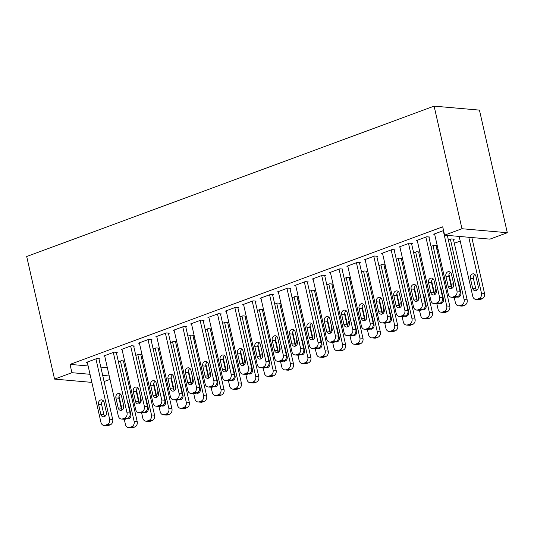 <?xml version="1.0" encoding="UTF-8"?>
<svg xmlns="http://www.w3.org/2000/svg" width="534" height="534" viewBox="0 0 534 534"><rect width="100%" height="100%" fill="white"/><g stroke="black" fill="none" stroke-linecap="round" stroke-linejoin="round"><path stroke-width="0.8" d="M124.355 365.056L125.477 364.642M141.717 358.648L142.838 358.227M159.085 352.233L160.207 351.819M176.454 345.825L177.575 345.411M193.815 339.417L194.943 339.003M211.184 333.002L212.305 332.589M228.552 326.594L229.673 326.181M245.914 320.186L247.042 319.773M263.282 313.778L264.403 313.365M280.65 307.364L281.772 306.95M298.012 300.956L299.14 300.542M315.38 294.548L316.502 294.134M332.749 288.14L333.87 287.726M350.117 281.725L351.239 281.311M367.479 275.317L368.6 274.903M384.847 268.909L385.969 268.495M402.215 262.501L403.337 262.081M419.577 256.086L420.699 255.673M436.945 249.678L438.067 249.265M454.314 243.27L460.228 241.088M109.997 379.36L104.083 381.543M88.13 365.97L70.027 364.382L442.713 226.823L444.595 235.134L489.932 239.132L507.3 232.717L479.445 110.124L434.109 106.132L26.7 256.507L54.555 379.1L71.916 372.692L90.019 374.287M140.869 354.896L141.737 354.576L138.673 354.309L135.783 355.377M116.365 352.74L117.233 352.42L114.169 352.146L103.75 355.998L104.711 356.078M175.599 342.08L176.467 341.76L173.403 341.486L170.513 342.554M151.095 339.918L151.963 339.597L148.899 339.33L138.48 343.175L139.441 343.262M210.336 329.258L211.204 328.937L208.14 328.67L205.25 329.732M185.825 327.102L186.693 326.781L183.629 326.508L173.21 330.359L174.171 330.439M245.066 316.442L245.934 316.121L242.87 315.848L239.98 316.916M220.562 314.279L221.43 313.959L218.366 313.692L207.946 317.536L208.907 317.623M279.796 303.619L280.664 303.299L277.6 303.032L274.716 304.093M255.292 301.463L256.16 301.143L253.096 300.869L242.676 304.714L243.637 304.801M314.533 290.803L315.4 290.483L312.337 290.209L309.446 291.277M290.022 288.64L290.89 288.32L287.833 288.053L277.413 291.898L278.368 291.985M349.263 277.98L350.13 277.66L347.067 277.393L344.176 278.454M324.759 275.824L325.627 275.504L322.563 275.23L312.143 279.075L313.104 279.162M383.993 265.158L384.86 264.837L381.803 264.57L378.913 265.638M359.489 263.002L360.357 262.681L357.293 262.414L346.873 266.259L347.834 266.346M418.729 252.342L419.597 252.021L416.533 251.748L413.643 252.816M394.219 250.186L395.093 249.865L392.029 249.592L381.61 253.436L382.571 253.523M453.459 239.519L454.327 239.199L451.263 238.932L448.373 240M428.956 237.363L429.823 237.043L426.759 236.776L416.34 240.62L417.301 240.701M100.799 367.092L107.341 367.666M443.56 230.575L433.708 234.212L434.669 234.292M459.173 236.455L458.279 236.342M411.587 243.771L412.455 243.451L409.391 243.184L398.971 247.028L399.933 247.115M436.091 245.934L436.966 245.613L433.902 245.34L431.011 246.408M376.857 256.594L377.725 256.273L374.661 256L364.241 259.851L365.203 259.931M401.361 258.75L402.229 258.429L399.165 258.162L396.275 259.23M342.12 269.41L342.995 269.089L339.931 268.822L329.511 272.667L330.466 272.754M366.631 271.572L367.499 271.252L364.435 270.978L361.545 272.046M307.39 282.232L308.258 281.912L305.194 281.645L294.775 285.49L295.736 285.57M331.894 284.388L332.762 284.068L329.698 283.801L326.815 284.869M272.66 295.048L273.528 294.728L270.464 294.461L260.045 298.306L261.006 298.393M297.164 297.211L298.032 296.891L294.968 296.617L292.078 297.685M237.924 307.871L238.791 307.551L235.734 307.284L225.308 311.128L226.269 311.209M262.434 310.027L263.302 309.707L260.238 309.44L257.348 310.508M203.194 320.694L204.061 320.373L200.998 320.1L190.578 323.944L191.539 324.031M227.698 322.85L228.565 322.529L225.502 322.256L222.611 323.324M168.464 333.51L169.331 333.189L166.268 332.922L155.848 336.767L156.809 336.847M192.968 335.666L193.835 335.345L190.772 335.078L187.881 336.146M133.727 346.332L134.595 346.012L131.531 345.738L121.111 349.583L122.072 349.67M158.231 348.488L159.105 348.168L156.041 347.901L153.151 348.962M98.997 359.148L99.865 358.828L96.801 358.561L86.381 362.406L87.342 362.493M123.501 361.304L124.369 360.984L121.305 360.717L118.415 361.785M102.688 375.402L109.23 375.976M54.555 379.1L91.861 382.384M70.027 364.382L71.916 372.692M444.595 235.134L461.963 228.726L434.109 106.132M507.3 232.717L461.963 228.726M443.26 230.681L456.957 290.983A4.352 3.591 -85 0 1 454.427 296.423L452.692 297.064A4.352 3.591 -85 0 1 451.364 297.244A4.352 3.591 -85 0 1 448.273 294.187L434.576 233.892M451.364 297.244L454.427 297.511A4.352 3.591 95 0 0 455.756 297.331L457.491 296.69A4.352 3.591 95 0 0 460.021 291.25L447.325 235.374M453.693 284.081A3.484 2.877 95 0 1 450.609 288.574A3.484 2.877 95 0 1 448.139 286.131L445.87 276.158A3.484 2.877 95 0 1 448.954 271.659A3.484 2.877 95 0 1 451.43 274.109L453.693 284.081M452.191 288.173A3.484 2.877 95 0 1 451.203 286.404L448.934 276.425A3.484 2.877 95 0 1 450.442 272.333M468.765 237.263L481.461 293.139A4.352 3.591 -85 0 1 478.931 298.579L477.196 299.22A4.352 3.591 -85 0 1 475.874 299.4A4.352 3.591 -85 0 1 472.777 296.35L459.167 236.422M471.829 237.537L484.525 293.413A4.352 3.591 95 0 1 481.995 298.846L480.26 299.487A4.352 3.591 95 0 1 478.931 299.674L475.874 299.4M474.946 274.496A3.484 2.877 -85 0 0 473.438 278.588L475.707 288.56A3.484 2.877 -85 0 0 476.695 290.329M478.204 286.237L475.934 276.265A3.484 2.877 -85 0 0 473.464 273.822A3.484 2.877 -85 0 0 470.381 278.314L472.643 288.287A3.484 2.877 -85 0 0 475.113 290.736A3.484 2.877 -85 0 0 478.204 286.237M425.892 237.096L439.589 297.391A4.352 3.591 -85 0 1 437.059 302.831L435.323 303.472A4.352 3.591 -85 0 1 434.002 303.652A4.352 3.591 -85 0 1 430.905 300.595L417.208 240.3M434.002 303.652L437.066 303.926A4.352 3.591 95 0 0 438.387 303.739L440.123 303.098A4.352 3.591 95 0 0 442.653 297.665L428.862 236.956M436.331 290.489A3.484 2.877 95 0 1 433.248 294.988A3.484 2.877 95 0 1 430.771 292.539L428.508 282.566A3.484 2.877 95 0 1 431.592 278.074A3.484 2.877 95 0 1 434.062 280.517L436.331 290.489M434.823 294.581A3.484 2.877 95 0 1 433.835 292.812L431.565 282.84A3.484 2.877 95 0 1 433.074 278.748M408.523 243.504L422.227 303.806A4.352 3.591 -85 0 1 419.697 309.239L417.962 309.88A4.352 3.591 -85 0 1 416.633 310.06A4.352 3.591 -85 0 1 413.543 307.01L399.839 246.708M416.633 310.06L419.697 310.334A4.352 3.591 95 0 0 421.026 310.154L422.761 309.513A4.352 3.591 95 0 0 425.291 304.073L411.494 243.371M418.963 296.897A3.484 2.877 95 0 1 415.879 301.396A3.484 2.877 95 0 1 413.403 298.953L411.14 288.974A3.484 2.877 95 0 1 414.224 284.482A3.484 2.877 95 0 1 416.694 286.925L418.963 296.897M417.454 300.989A3.484 2.877 95 0 1 416.467 299.22L414.204 289.248A3.484 2.877 95 0 1 415.706 285.156M450.396 239.252L464.099 299.554A4.352 3.591 -85 0 1 461.57 304.987L459.834 305.628A4.352 3.591 -85 0 1 458.506 305.815A4.352 3.591 -85 0 1 455.415 302.758L454.22 297.498M452.078 288.06L448.981 274.429M453.366 239.119L467.163 299.821A4.352 3.591 95 0 1 464.633 305.261L462.891 305.902A4.352 3.591 95 0 1 461.57 306.082L458.506 305.815M458.699 295.929A3.484 2.877 -85 0 0 459.327 296.737M456.904 296.911A3.484 2.877 -85 0 0 457.751 297.144A3.484 2.877 -85 0 0 460.835 292.645L458.566 282.673A3.484 2.877 -85 0 0 457.691 281.017M453.259 282.152A3.484 2.877 -85 0 0 453.012 284.729L453.453 286.658M433.034 245.66L446.731 305.962A4.352 3.591 -85 0 1 444.201 311.402L442.466 312.043A4.352 3.591 -85 0 1 441.137 312.223A4.352 3.591 -85 0 1 438.047 309.166L436.852 303.906M434.709 294.474L431.612 280.837M436.004 245.527L449.795 306.229A4.352 3.591 95 0 1 447.265 311.669L445.53 312.31A4.352 3.591 95 0 1 444.201 312.49L441.137 312.223M441.338 302.337A3.484 2.877 -85 0 0 441.965 303.152M439.535 303.319A3.484 2.877 -85 0 0 440.383 303.552A3.484 2.877 -85 0 0 443.467 299.06L441.204 289.081A3.484 2.877 -85 0 0 440.33 287.425M435.891 288.56A3.484 2.877 -85 0 0 435.644 291.137L436.084 293.066M391.162 249.912L404.859 310.214A4.352 3.591 -85 0 1 402.329 315.647L400.593 316.295A4.352 3.591 -85 0 1 399.265 316.475A4.352 3.591 -85 0 1 396.175 313.418L382.477 253.116M399.265 316.475L402.329 316.742A4.352 3.591 95 0 0 403.657 316.562L405.393 315.921A4.352 3.591 95 0 0 407.923 310.481L394.132 249.778M401.595 303.312A3.484 2.877 95 0 1 398.511 307.804A3.484 2.877 95 0 1 396.041 305.361L393.772 295.389A3.484 2.877 95 0 1 396.855 290.89A3.484 2.877 95 0 1 399.332 293.333L401.595 303.312M400.093 307.404A3.484 2.877 95 0 1 399.105 305.628L396.835 295.656A3.484 2.877 95 0 1 398.344 291.564M373.793 256.32L387.49 316.622A4.352 3.591 -85 0 1 384.961 322.062L383.225 322.703A4.352 3.591 -85 0 1 381.903 322.883A4.352 3.591 -85 0 1 378.806 319.826L365.109 259.531M381.903 322.883L384.961 323.15A4.352 3.591 95 0 0 386.289 322.97L388.024 322.329A4.352 3.591 95 0 0 390.554 316.896L376.764 256.187M384.233 309.72A3.484 2.877 95 0 1 381.142 314.212A3.484 2.877 95 0 1 378.673 311.769L376.41 301.797A3.484 2.877 95 0 1 379.494 297.298A3.484 2.877 95 0 1 381.964 299.748L384.233 309.72M382.724 313.812A3.484 2.877 95 0 1 381.737 312.043L379.467 302.064A3.484 2.877 95 0 1 380.976 297.972M415.666 252.075L429.363 312.37A4.352 3.591 -85 0 1 426.833 317.81L425.097 318.451A4.352 3.591 -85 0 1 423.769 318.631A4.352 3.591 -85 0 1 420.679 315.574L419.484 310.314M417.341 300.882L414.244 287.245M418.636 251.935L432.427 312.644A4.352 3.591 95 0 1 429.897 318.077L428.161 318.718A4.352 3.591 95 0 1 426.833 318.898L423.769 318.631M423.969 308.752A3.484 2.877 -85 0 0 424.597 309.56M422.174 309.727A3.484 2.877 -85 0 0 423.015 309.96A3.484 2.877 -85 0 0 426.099 305.468L423.836 295.496A3.484 2.877 -85 0 0 422.961 293.833M418.522 294.968A3.484 2.877 -85 0 0 418.276 297.545L418.716 299.474M398.297 258.483L412.001 318.778A4.352 3.591 -85 0 1 409.471 324.218L407.729 324.859A4.352 3.591 -85 0 1 406.407 325.039A4.352 3.591 -85 0 1 403.317 321.989L402.122 316.722M399.979 307.29L396.882 293.66M401.268 258.349L415.058 319.052A4.352 3.591 95 0 1 412.535 324.485L410.793 325.133A4.352 3.591 95 0 1 409.471 325.313L406.407 325.039M406.601 315.16A3.484 2.877 -85 0 0 407.228 315.968M404.805 316.135A3.484 2.877 -85 0 0 405.653 316.375A3.484 2.877 -85 0 0 408.737 311.876L406.467 301.904A3.484 2.877 -85 0 0 405.593 300.241M401.161 301.383A3.484 2.877 -85 0 0 400.914 303.953L401.348 305.882M356.425 262.735L370.129 323.03A4.352 3.591 -85 0 1 367.599 328.47L365.863 329.111A4.352 3.591 -85 0 1 364.535 329.291A4.352 3.591 -85 0 1 361.445 326.241L347.741 265.939M364.535 329.291L367.599 329.565A4.352 3.591 95 0 0 368.921 329.378L370.663 328.737A4.352 3.591 95 0 0 373.193 323.304L359.395 262.594M366.865 316.128A3.484 2.877 95 0 1 363.781 320.627A3.484 2.877 95 0 1 361.304 318.177L359.042 308.205A3.484 2.877 95 0 1 362.125 303.712A3.484 2.877 95 0 1 364.595 306.156L366.865 316.128M365.356 320.22A3.484 2.877 95 0 1 364.368 318.451L362.105 308.478A3.484 2.877 95 0 1 363.607 304.387M380.929 264.891L394.633 325.193A4.352 3.591 -85 0 1 392.103 330.626L390.367 331.267A4.352 3.591 -85 0 1 389.039 331.454A4.352 3.591 -85 0 1 385.949 328.397L384.754 323.137M382.611 313.698L379.514 300.068M383.906 264.757L397.696 325.46A4.352 3.591 95 0 1 395.167 330.9L393.431 331.541A4.352 3.591 95 0 1 392.103 331.721L389.039 331.454M389.233 321.568A3.484 2.877 -85 0 0 389.867 322.382M387.437 322.549A3.484 2.877 -85 0 0 388.285 322.783A3.484 2.877 -85 0 0 391.369 318.284L389.106 308.312A3.484 2.877 -85 0 0 388.231 306.656M383.792 307.791A3.484 2.877 -85 0 0 383.546 310.367L383.986 312.297M339.063 269.143L352.76 329.445A4.352 3.591 -85 0 1 350.231 334.878L348.495 335.519A4.352 3.591 -85 0 1 347.167 335.706A4.352 3.591 -85 0 1 344.076 332.649L330.379 272.347M347.167 335.706L350.231 335.973A4.352 3.591 95 0 0 351.559 335.793L353.294 335.152A4.352 3.591 95 0 0 355.824 329.712L342.034 269.009M349.496 322.536A3.484 2.877 95 0 1 346.412 327.035A3.484 2.877 95 0 1 343.943 324.592L341.673 314.619A3.484 2.877 95 0 1 344.757 310.12A3.484 2.877 95 0 1 347.234 312.564L349.496 322.536M347.994 326.634A3.484 2.877 95 0 1 347.007 324.859L344.737 314.886A3.484 2.877 95 0 1 346.246 310.795M363.567 271.299L377.264 331.601A4.352 3.591 -85 0 1 374.734 337.041L372.999 337.682A4.352 3.591 -85 0 1 371.671 337.862A4.352 3.591 -85 0 1 368.58 334.805L367.385 329.545M365.243 320.113L362.145 306.476M366.538 271.165L380.328 331.868A4.352 3.591 95 0 1 377.798 337.308L376.063 337.949A4.352 3.591 95 0 1 374.734 338.129L371.671 337.862M371.871 327.976A3.484 2.877 -85 0 0 372.498 328.79M370.075 328.957A3.484 2.877 -85 0 0 370.916 329.191A3.484 2.877 -85 0 0 374 324.699L371.737 314.726A3.484 2.877 -85 0 0 370.863 313.064M366.424 314.199A3.484 2.877 -85 0 0 366.177 316.775L366.618 318.705M321.695 275.551L335.392 335.853A4.352 3.591 -85 0 1 332.862 341.293L331.127 341.934A4.352 3.591 -85 0 1 329.805 342.114A4.352 3.591 -85 0 1 326.708 339.057L313.011 278.755M329.805 342.114L332.862 342.381A4.352 3.591 95 0 0 334.191 342.201L335.926 341.56A4.352 3.591 95 0 0 338.456 336.12L324.665 275.417M332.128 328.951A3.484 2.877 95 0 1 329.044 333.443A3.484 2.877 95 0 1 326.574 331L324.305 321.027A3.484 2.877 95 0 1 327.395 316.529A3.484 2.877 95 0 1 329.865 318.978L332.128 328.951M330.626 333.042A3.484 2.877 95 0 1 329.638 331.267L327.369 321.294A3.484 2.877 95 0 1 328.877 317.203M304.327 281.965L318.03 342.261A4.352 3.591 -85 0 1 315.501 347.701L313.758 348.342A4.352 3.591 -85 0 1 312.437 348.522A4.352 3.591 -85 0 1 309.346 345.465L295.642 285.169M312.437 348.522L315.501 348.795A4.352 3.591 95 0 0 316.822 348.609L318.564 347.968A4.352 3.591 95 0 0 321.088 342.534L307.297 281.825M314.766 335.359A3.484 2.877 95 0 1 311.682 339.851A3.484 2.877 95 0 1 309.206 337.408L306.943 327.435A3.484 2.877 95 0 1 310.027 322.943A3.484 2.877 95 0 1 312.497 325.386L314.766 335.359M313.258 339.45A3.484 2.877 95 0 1 312.27 337.682L310.007 327.702A3.484 2.877 95 0 1 311.509 323.611M286.958 288.373L300.662 348.669A4.352 3.591 -85 0 1 298.132 354.109L296.397 354.75A4.352 3.591 -85 0 1 295.068 354.93A4.352 3.591 -85 0 1 291.978 351.879L278.281 291.577M295.068 354.93L298.132 355.203A4.352 3.591 95 0 0 299.461 355.023L301.196 354.382A4.352 3.591 95 0 0 303.726 348.942L289.935 288.24M297.398 341.767A3.484 2.877 95 0 1 294.314 346.266A3.484 2.877 95 0 1 291.844 343.823L289.575 333.843A3.484 2.877 95 0 1 292.659 329.351A3.484 2.877 95 0 1 295.135 331.794L297.398 341.767M295.896 345.858A3.484 2.877 95 0 1 294.901 344.09L292.639 334.117A3.484 2.877 95 0 1 294.147 330.025M269.597 294.781L283.294 355.083A4.352 3.591 -85 0 1 280.764 360.517L279.028 361.158A4.352 3.591 -85 0 1 277.7 361.344A4.352 3.591 -85 0 1 274.609 358.287L260.912 297.985M277.7 361.344L280.764 361.611A4.352 3.591 95 0 0 282.092 361.431L283.828 360.79A4.352 3.591 95 0 0 286.358 355.35L272.567 294.648M280.03 348.181A3.484 2.877 95 0 1 276.946 352.674A3.484 2.877 95 0 1 274.476 350.231L272.207 340.258A3.484 2.877 95 0 1 275.29 335.759A3.484 2.877 95 0 1 277.767 338.202L280.03 348.181M278.528 352.273A3.484 2.877 95 0 1 277.54 350.498L275.27 340.525A3.484 2.877 95 0 1 276.779 336.433M252.228 301.189L265.932 361.491A4.352 3.591 -85 0 1 263.402 366.931L261.66 367.572A4.352 3.591 -85 0 1 260.338 367.752A4.352 3.591 -85 0 1 257.248 364.695L243.544 304.393M260.338 367.752L263.402 368.019A4.352 3.591 95 0 0 264.724 367.839L266.466 367.198A4.352 3.591 95 0 0 268.989 361.758L255.199 301.056M262.668 354.589A3.484 2.877 95 0 1 259.584 359.082A3.484 2.877 95 0 1 257.108 356.639L254.845 346.666A3.484 2.877 95 0 1 257.929 342.167A3.484 2.877 95 0 1 260.398 344.617L262.668 354.589M261.159 358.681A3.484 2.877 95 0 1 260.171 356.906L257.909 346.933A3.484 2.877 95 0 1 259.411 342.841M234.86 307.604L248.564 367.899A4.352 3.591 -85 0 1 246.034 373.339L244.298 373.98A4.352 3.591 -85 0 1 242.97 374.16A4.352 3.591 -85 0 1 239.879 371.103L226.182 310.808M242.97 374.16L246.034 374.434A4.352 3.591 95 0 0 247.362 374.247L249.098 373.606A4.352 3.591 95 0 0 251.627 368.173L237.837 307.464M245.3 360.997A3.484 2.877 95 0 1 242.216 365.496A3.484 2.877 95 0 1 239.746 363.047L237.476 353.074A3.484 2.877 95 0 1 240.56 348.582A3.484 2.877 95 0 1 243.037 351.025L245.3 360.997M243.798 365.089A3.484 2.877 95 0 1 242.803 363.32L240.54 353.348A3.484 2.877 95 0 1 242.042 349.249M217.498 314.012L231.195 374.314A4.352 3.591 -85 0 1 228.665 379.747L226.93 380.388A4.352 3.591 -85 0 1 225.602 380.568A4.352 3.591 -85 0 1 222.511 377.518L208.814 317.216M225.602 380.568L228.665 380.842A4.352 3.591 95 0 0 229.994 380.662L231.729 380.021A4.352 3.591 95 0 0 234.259 374.581L220.469 313.879M227.931 367.405A3.484 2.877 95 0 1 224.847 371.904A3.484 2.877 95 0 1 222.378 369.461L220.108 359.482A3.484 2.877 95 0 1 223.192 354.99A3.484 2.877 95 0 1 225.668 357.433L227.931 367.405M226.429 371.497A3.484 2.877 95 0 1 225.441 369.728L223.172 359.756A3.484 2.877 95 0 1 224.68 355.664M346.199 277.713L359.896 338.009A4.352 3.591 -85 0 1 357.373 343.449L355.631 344.09A4.352 3.591 -85 0 1 354.309 344.27A4.352 3.591 -85 0 1 351.218 341.213L350.024 335.953M347.874 326.521L344.777 312.891M349.169 277.573L362.96 338.282A4.352 3.591 95 0 1 360.437 343.716L358.694 344.357A4.352 3.591 95 0 1 357.373 344.543L354.309 344.27M354.503 334.391A3.484 2.877 -85 0 0 355.13 335.198M352.707 335.365A3.484 2.877 -85 0 0 353.555 335.606A3.484 2.877 -85 0 0 356.639 331.107L354.369 321.134A3.484 2.877 -85 0 0 353.495 319.472M349.056 320.607A3.484 2.877 -85 0 0 348.815 323.183L349.249 325.113M328.831 284.121L342.534 344.423A4.352 3.591 -85 0 1 340.004 349.857L338.269 350.498A4.352 3.591 -85 0 1 336.941 350.678A4.352 3.591 -85 0 1 333.85 347.627L332.655 342.361M330.513 332.929L327.415 319.299M331.808 283.988L345.598 344.69A4.352 3.591 95 0 1 343.068 350.13L341.333 350.771A4.352 3.591 95 0 1 340.004 350.951L336.941 350.678M337.134 340.799A3.484 2.877 -85 0 0 337.768 341.606M335.339 341.773A3.484 2.877 -85 0 0 336.186 342.014A3.484 2.877 -85 0 0 339.27 337.515L337.007 327.542A3.484 2.877 -85 0 0 336.133 325.88M331.694 327.022A3.484 2.877 -85 0 0 331.447 329.591L331.888 331.521M311.469 290.529L325.166 350.831A4.352 3.591 -85 0 1 322.636 356.265L320.901 356.906A4.352 3.591 -85 0 1 319.572 357.092A4.352 3.591 -85 0 1 316.482 354.035L315.287 348.775M313.144 339.337L310.047 325.707M314.439 290.396L328.23 351.098A4.352 3.591 95 0 1 325.7 356.538L323.964 357.179A4.352 3.591 95 0 1 322.636 357.359L319.572 357.092M319.773 347.207A3.484 2.877 -85 0 0 320.4 348.021M317.977 348.188A3.484 2.877 -85 0 0 318.818 348.422A3.484 2.877 -85 0 0 321.902 343.929L319.639 333.95A3.484 2.877 -85 0 0 318.765 332.295M314.326 333.43A3.484 2.877 -85 0 0 314.079 336.006L314.519 337.935M294.101 296.937L307.798 357.239A4.352 3.591 -85 0 1 305.274 362.679L303.532 363.32A4.352 3.591 -85 0 1 302.211 363.5A4.352 3.591 -85 0 1 299.12 360.443L297.925 355.183M295.776 345.752L292.679 332.115M297.071 296.804L310.861 357.506A4.352 3.591 95 0 1 308.332 362.946L306.596 363.587A4.352 3.591 95 0 1 305.274 363.767L302.211 363.5M302.404 353.621A3.484 2.877 -85 0 0 303.032 354.429M300.609 354.596A3.484 2.877 -85 0 0 301.456 354.83A3.484 2.877 -85 0 0 304.54 350.337L302.271 340.365A3.484 2.877 -85 0 0 301.396 338.703M296.957 339.838A3.484 2.877 -85 0 0 296.717 342.414L297.151 344.343M276.732 303.352L290.436 363.647A4.352 3.591 -85 0 1 287.906 369.087L286.171 369.728A4.352 3.591 -85 0 1 284.842 369.908A4.352 3.591 -85 0 1 281.752 366.851L280.557 361.591M278.414 352.16L275.317 338.529M279.703 303.212L293.5 363.921A4.352 3.591 95 0 1 290.97 369.354L289.234 369.995A4.352 3.591 95 0 1 287.906 370.182L284.842 369.908M285.036 360.029A3.484 2.877 -85 0 0 285.67 360.837M283.24 361.004A3.484 2.877 -85 0 0 284.088 361.244A3.484 2.877 -85 0 0 287.172 356.745L284.909 346.773A3.484 2.877 -85 0 0 284.035 345.111M279.596 346.246A3.484 2.877 -85 0 0 279.349 348.822L279.789 350.751M259.37 309.76L273.068 370.062A4.352 3.591 -85 0 1 270.538 375.495L268.802 376.136A4.352 3.591 -85 0 1 267.474 376.316A4.352 3.591 -85 0 1 264.383 373.266L263.189 368.006M261.046 358.568L257.949 344.937M262.341 309.627L276.131 370.329A4.352 3.591 95 0 1 273.602 375.769L271.866 376.41A4.352 3.591 95 0 1 270.538 376.59L267.474 376.316M267.674 366.437A3.484 2.877 -85 0 0 268.302 367.245M265.879 367.419A3.484 2.877 -85 0 0 266.72 367.652A3.484 2.877 -85 0 0 269.803 363.153L267.541 353.181A3.484 2.877 -85 0 0 266.666 351.519M262.227 352.66A3.484 2.877 -85 0 0 261.98 355.23L262.421 357.166M242.002 316.168L255.699 376.47A4.352 3.591 -85 0 1 253.176 381.903L251.434 382.551A4.352 3.591 -85 0 1 250.112 382.731A4.352 3.591 -85 0 1 247.022 379.674L245.82 374.414M243.678 364.976L240.58 351.345M244.972 316.035L258.763 376.737A4.352 3.591 95 0 1 256.233 382.177L254.498 382.818A4.352 3.591 95 0 1 253.176 382.998L250.112 382.731M250.306 372.845A3.484 2.877 -85 0 0 250.933 373.66M248.51 373.827A3.484 2.877 -85 0 0 249.358 374.06A3.484 2.877 -85 0 0 252.442 369.568L250.172 359.589A3.484 2.877 -85 0 0 249.298 357.934M244.859 359.068A3.484 2.877 -85 0 0 244.619 361.645L245.053 363.574M200.13 320.42L213.827 380.722A4.352 3.591 -85 0 1 211.304 386.155L209.562 386.796A4.352 3.591 -85 0 1 208.24 386.983A4.352 3.591 -85 0 1 205.149 383.926L191.446 323.624M208.24 386.983L211.304 387.25A4.352 3.591 95 0 0 212.625 387.07L214.361 386.429A4.352 3.591 95 0 0 216.891 380.989L203.1 320.287M210.57 373.82A3.484 2.877 95 0 1 207.486 378.312A3.484 2.877 95 0 1 205.009 375.869L202.746 365.897A3.484 2.877 95 0 1 205.83 361.398A3.484 2.877 95 0 1 208.3 363.841L210.57 373.82M209.061 377.912A3.484 2.877 95 0 1 208.073 376.136L205.81 366.164A3.484 2.877 95 0 1 207.312 362.072M224.634 322.576L238.338 382.878A4.352 3.591 -85 0 1 235.808 388.318L234.072 388.959A4.352 3.591 -85 0 1 232.744 389.139A4.352 3.591 -85 0 1 229.653 386.082L228.459 380.822M226.316 371.39L223.219 357.753M227.604 322.443L241.401 383.152A4.352 3.591 95 0 1 238.872 388.585L237.136 389.226A4.352 3.591 95 0 1 235.808 389.406L232.744 389.139M232.937 379.26A3.484 2.877 -85 0 0 233.565 380.068M231.142 380.235A3.484 2.877 -85 0 0 231.99 380.468A3.484 2.877 -85 0 0 235.073 375.976L232.804 366.004A3.484 2.877 -85 0 0 231.936 364.342M227.497 365.476A3.484 2.877 -85 0 0 227.25 368.053L227.691 369.982M182.762 326.828L196.465 387.13A4.352 3.591 -85 0 1 193.935 392.57L192.2 393.211A4.352 3.591 -85 0 1 190.872 393.391A4.352 3.591 -85 0 1 187.781 390.334L174.084 330.039M190.872 393.391L193.935 393.658A4.352 3.591 95 0 0 195.264 393.478L196.999 392.837A4.352 3.591 95 0 0 199.529 387.397L185.732 326.695M193.201 380.228A3.484 2.877 95 0 1 190.117 384.72A3.484 2.877 95 0 1 187.641 382.277L185.378 372.305A3.484 2.877 95 0 1 188.462 367.806A3.484 2.877 95 0 1 190.938 370.256L193.201 380.228M191.699 384.32A3.484 2.877 95 0 1 190.705 382.551L188.442 372.572A3.484 2.877 95 0 1 189.944 368.48M207.272 328.991L220.969 389.286A4.352 3.591 -85 0 1 218.439 394.726L216.704 395.367A4.352 3.591 -85 0 1 215.376 395.547A4.352 3.591 -85 0 1 212.285 392.497L211.09 387.23M208.948 377.798L205.85 364.168M210.242 328.851L224.033 389.56A4.352 3.591 95 0 1 221.503 394.993L219.768 395.634A4.352 3.591 95 0 1 218.439 395.821L215.376 395.547M215.576 385.668A3.484 2.877 -85 0 0 216.203 386.476M213.78 386.643A3.484 2.877 -85 0 0 214.621 386.883A3.484 2.877 -85 0 0 217.705 382.384L215.442 372.412A3.484 2.877 -85 0 0 214.568 370.75M210.129 371.884A3.484 2.877 -85 0 0 209.882 374.461L210.323 376.39M165.4 333.243L179.097 393.538A4.352 3.591 -85 0 1 176.567 398.978L174.832 399.619A4.352 3.591 -85 0 1 173.503 399.799A4.352 3.591 -85 0 1 170.413 396.742L156.716 336.447M173.503 399.799L176.567 400.073A4.352 3.591 95 0 0 177.895 399.886L179.631 399.245A4.352 3.591 95 0 0 182.161 393.812L168.37 333.103M175.833 386.636A3.484 2.877 95 0 1 172.749 391.135A3.484 2.877 95 0 1 170.279 388.685L168.01 378.713A3.484 2.877 95 0 1 171.094 374.221A3.484 2.877 95 0 1 173.57 376.664L175.833 386.636M174.331 390.728A3.484 2.877 95 0 1 173.343 388.959L171.074 378.986A3.484 2.877 95 0 1 172.582 374.895M189.904 335.399L203.601 395.701A4.352 3.591 -85 0 1 201.071 401.134L199.336 401.775A4.352 3.591 -85 0 1 198.014 401.962A4.352 3.591 -85 0 1 194.923 398.905L193.722 393.645M191.579 384.206L188.482 370.576M192.874 335.265L206.665 395.968A4.352 3.591 95 0 1 204.135 401.408L202.399 402.049A4.352 3.591 95 0 1 201.078 402.229L198.014 401.962M198.207 392.076A3.484 2.877 -85 0 0 198.835 392.884M196.412 393.057A3.484 2.877 -85 0 0 197.26 393.291A3.484 2.877 -85 0 0 200.343 388.792L198.074 378.82A3.484 2.877 -85 0 0 197.2 377.164M192.761 378.299A3.484 2.877 -85 0 0 192.52 380.875L192.954 382.805M148.031 339.651L161.729 399.953A4.352 3.591 -85 0 1 159.205 405.386L157.463 406.027A4.352 3.591 -85 0 1 156.142 406.207A4.352 3.591 -85 0 1 153.051 403.157L139.347 342.855M156.142 406.207L159.205 406.481A4.352 3.591 95 0 0 160.527 406.301L162.263 405.66A4.352 3.591 95 0 0 164.792 400.22L151.002 339.517M158.471 393.044A3.484 2.877 95 0 1 155.387 397.543A3.484 2.877 95 0 1 152.911 395.1L150.648 385.121A3.484 2.877 95 0 1 153.732 380.629A3.484 2.877 95 0 1 156.202 383.072L158.471 393.044M156.963 397.136A3.484 2.877 95 0 1 155.975 395.367L153.712 385.394A3.484 2.877 95 0 1 155.214 381.303M172.535 341.807L186.239 402.109A4.352 3.591 -85 0 1 183.709 407.549L181.974 408.19A4.352 3.591 -85 0 1 180.646 408.37A4.352 3.591 -85 0 1 177.555 405.313L176.36 400.053M174.218 390.621L171.12 376.984M175.506 341.673L189.303 402.376A4.352 3.591 95 0 1 186.773 407.816L185.038 408.457A4.352 3.591 95 0 1 183.709 408.637L180.646 408.37M180.839 398.484A3.484 2.877 -85 0 0 181.467 399.299M179.044 399.465A3.484 2.877 -85 0 0 179.891 399.699A3.484 2.877 -85 0 0 182.975 395.207L180.706 385.228A3.484 2.877 -85 0 0 179.831 383.572M175.399 384.707A3.484 2.877 -85 0 0 175.152 387.284L175.593 389.213M130.663 346.059L144.367 406.361A4.352 3.591 -85 0 1 141.837 411.801L140.102 412.442A4.352 3.591 -85 0 1 138.773 412.622A4.352 3.591 -85 0 1 135.683 409.565L121.979 349.263M138.773 412.622L141.837 412.889A4.352 3.591 95 0 0 143.165 412.709L144.901 412.068A4.352 3.591 95 0 0 147.431 406.628L133.633 345.925M141.103 399.459A3.484 2.877 95 0 1 138.019 403.951A3.484 2.877 95 0 1 135.543 401.508L133.28 391.535A3.484 2.877 95 0 1 136.364 387.037A3.484 2.877 95 0 1 138.833 389.48L141.103 399.459M139.594 403.55A3.484 2.877 95 0 1 138.606 401.775L136.344 391.802A3.484 2.877 95 0 1 137.845 387.711M155.174 348.221L168.871 408.517A4.352 3.591 -85 0 1 166.341 413.957L164.605 414.598A4.352 3.591 -85 0 1 163.277 414.778A4.352 3.591 -85 0 1 160.187 411.721L158.992 406.461M156.849 397.029L153.752 383.392M158.144 348.081L171.935 408.79A4.352 3.591 95 0 1 169.405 414.224L167.669 414.865A4.352 3.591 95 0 1 166.341 415.045L163.277 414.778M163.477 404.899A3.484 2.877 -85 0 0 164.105 405.706M161.675 405.873A3.484 2.877 -85 0 0 162.523 406.107A3.484 2.877 -85 0 0 165.607 401.615L163.344 391.642A3.484 2.877 -85 0 0 162.47 389.98M158.031 391.115A3.484 2.877 -85 0 0 157.784 393.691L158.224 395.621M113.301 352.467L126.999 412.769A4.352 3.591 -85 0 1 124.469 418.209L122.733 418.85A4.352 3.591 -85 0 1 121.405 419.03A4.352 3.591 -85 0 1 118.314 415.973L104.617 355.677M121.405 419.03L124.469 419.297A4.352 3.591 95 0 0 125.797 419.117L127.533 418.476A4.352 3.591 95 0 0 130.062 413.042L116.272 352.333M123.734 405.867A3.484 2.877 95 0 1 120.651 410.359A3.484 2.877 95 0 1 118.181 407.916L115.911 397.943A3.484 2.877 95 0 1 118.995 393.451A3.484 2.877 95 0 1 121.472 395.894L123.734 405.867M122.233 409.958A3.484 2.877 95 0 1 121.245 408.19L118.975 398.21A3.484 2.877 95 0 1 120.484 394.119M137.805 354.629L151.502 414.925A4.352 3.591 -85 0 1 148.973 420.365L147.237 421.006A4.352 3.591 -85 0 1 145.915 421.186A4.352 3.591 -85 0 1 142.818 418.135L141.623 412.869M139.481 403.437L136.384 389.807M140.776 354.496L154.566 415.198A4.352 3.591 95 0 1 152.036 420.638L150.301 421.279A4.352 3.591 95 0 1 148.973 421.459L145.915 421.186M146.109 411.307A3.484 2.877 -85 0 0 146.737 412.114M144.313 412.281A3.484 2.877 -85 0 0 145.155 412.522A3.484 2.877 -85 0 0 148.245 408.023L145.976 398.05A3.484 2.877 -85 0 0 145.101 396.388M140.662 397.53A3.484 2.877 -85 0 0 140.422 400.099L140.856 402.029M95.933 358.881L109.63 419.177A4.352 3.591 -85 0 1 107.1 424.617L105.365 425.258A4.352 3.591 -85 0 1 104.043 425.438A4.352 3.591 -85 0 1 100.953 422.387L87.249 362.085M104.043 425.438L107.107 425.711A4.352 3.591 95 0 0 108.429 425.525L110.164 424.884A4.352 3.591 95 0 0 112.694 419.45L98.903 358.741M106.373 412.275A3.484 2.877 95 0 1 103.289 416.774A3.484 2.877 95 0 1 100.813 414.324L98.55 404.351A3.484 2.877 95 0 1 101.634 399.859A3.484 2.877 95 0 1 104.103 402.302L106.373 412.275M104.864 416.366A3.484 2.877 95 0 1 103.876 414.598L101.614 404.625A3.484 2.877 95 0 1 103.115 400.533M120.437 361.037L134.141 421.339A4.352 3.591 -85 0 1 131.611 426.773L129.875 427.414A4.352 3.591 -85 0 1 128.547 427.601A4.352 3.591 -85 0 1 125.457 424.543L124.262 419.283M122.119 409.845L119.022 396.215M123.407 360.904L137.205 421.606A4.352 3.591 95 0 1 134.675 427.046L132.933 427.687A4.352 3.591 95 0 1 131.611 427.868L128.547 427.601M128.741 417.715A3.484 2.877 -85 0 0 129.368 418.529M126.945 418.696A3.484 2.877 -85 0 0 127.793 418.93A3.484 2.877 -85 0 0 130.877 414.431L128.607 404.458A3.484 2.877 -85 0 0 127.733 402.803M123.301 403.938A3.484 2.877 -85 0 0 123.054 406.514L123.494 408.443M460.021 291.25L456.957 290.983M457.491 296.69L454.427 296.423M455.756 297.331L452.692 297.064M448.139 286.131L451.203 286.404M445.87 276.158L448.934 276.425M481.461 293.139L484.525 293.413M477.196 299.22L480.26 299.487M478.931 298.579L481.995 298.846M475.707 288.56L472.643 288.287M473.438 278.588L470.381 278.314M442.653 297.665L439.589 297.391M440.123 303.098L437.059 302.831M438.387 303.739L435.323 303.472M430.771 292.539L433.835 292.812M428.508 282.566L431.565 282.84M425.291 304.073L422.227 303.806M422.761 309.513L419.697 309.239M421.026 310.154L417.962 309.88M413.403 298.953L416.467 299.22M411.14 288.974L414.204 289.248M464.099 299.554L467.163 299.821M459.834 305.628L462.891 305.902M461.57 304.987L464.633 305.261M453.793 284.796L453.012 284.729M446.731 305.962L449.795 306.229M442.466 312.043L445.53 312.31M444.201 311.402L447.265 311.669M436.425 291.204L435.644 291.137M407.923 310.481L404.859 310.214M405.393 315.921L402.329 315.647M403.657 316.562L400.593 316.295M396.041 305.361L399.105 305.628M393.772 295.389L396.835 295.656M390.554 316.896L387.49 316.622M388.024 322.329L384.961 322.062M386.289 322.97L383.225 322.703M378.673 311.769L381.737 312.043M376.41 301.797L379.467 302.064M429.363 312.37L432.427 312.644M425.097 318.451L428.161 318.718M426.833 317.81L429.897 318.077M419.056 297.612L418.276 297.545M412.001 318.778L415.058 319.052M407.729 324.859L410.793 325.133M409.471 324.218L412.535 324.485M401.695 304.026L400.914 303.953M373.193 323.304L370.129 323.03M370.663 328.737L367.599 328.47M368.921 329.378L365.863 329.111M361.304 318.177L364.368 318.451M359.042 308.205L362.105 308.478M394.633 325.193L397.696 325.46M390.367 331.267L393.431 331.541M392.103 330.626L395.167 330.9M384.326 310.434L383.546 310.367M355.824 329.712L352.76 329.445M353.294 335.152L350.231 334.878M351.559 335.793L348.495 335.519M343.943 324.592L347.007 324.859M341.673 314.619L344.737 314.886M377.264 331.601L380.328 331.868M372.999 337.682L376.063 337.949M374.734 337.041L377.798 337.308M366.958 316.842L366.177 316.775M338.456 336.12L335.392 335.853M335.926 341.56L332.862 341.293M334.191 342.201L331.127 341.934M326.574 331L329.638 331.267M324.305 321.027L327.369 321.294M321.088 342.534L318.03 342.261M318.564 347.968L315.501 347.701M316.822 348.609L313.758 348.342M309.206 337.408L312.27 337.682M306.943 327.435L310.007 327.702M303.726 348.942L300.662 348.669M301.196 354.382L298.132 354.109M299.461 355.023L296.397 354.75M291.844 343.823L294.901 344.09M289.575 333.843L292.639 334.117M286.358 355.35L283.294 355.083M283.828 360.79L280.764 360.517M282.092 361.431L279.028 361.158M274.476 350.231L277.54 350.498M272.207 340.258L275.27 340.525M268.989 361.758L265.932 361.491M266.466 367.198L263.402 366.931M264.724 367.839L261.66 367.572M257.108 356.639L260.171 356.906M254.845 346.666L257.909 346.933M251.627 368.173L248.564 367.899M249.098 373.606L246.034 373.339M247.362 374.247L244.298 373.98M239.746 363.047L242.803 363.32M237.476 353.074L240.54 353.348M234.259 374.581L231.195 374.314M231.729 380.021L228.665 379.747M229.994 380.662L226.93 380.388M222.378 369.461L225.441 369.728M220.108 359.482L223.172 359.756M359.896 338.009L362.96 338.282M355.631 344.09L358.694 344.357M357.373 343.449L360.437 343.716M349.596 323.25L348.815 323.183M342.534 344.423L345.598 344.69M338.269 350.498L341.333 350.771M340.004 349.857L343.068 350.13M332.228 329.665L331.447 329.591M325.166 350.831L328.23 351.098M320.901 356.906L323.964 357.179M322.636 356.265L325.7 356.538M314.86 336.073L314.079 336.006M307.798 357.239L310.861 357.506M303.532 363.32L306.596 363.587M305.274 362.679L308.332 362.946M297.498 342.481L296.717 342.414M290.436 363.647L293.5 363.921M286.171 369.728L289.234 369.995M287.906 369.087L290.97 369.354M280.13 348.889L279.349 348.822M273.068 370.062L276.131 370.329M268.802 376.136L271.866 376.41M270.538 375.495L273.602 375.769M262.761 355.304L261.98 355.23M255.699 376.47L258.763 376.737M251.434 382.551L254.498 382.818M253.176 381.903L256.233 382.177M245.4 361.712L244.619 361.645M216.891 380.989L213.827 380.722M214.361 386.429L211.304 386.155M212.625 387.07L209.562 386.796M205.009 375.869L208.073 376.136M202.746 365.897L205.81 366.164M238.338 382.878L241.401 383.152M234.072 388.959L237.136 389.226M235.808 388.318L238.872 388.585M228.031 368.12L227.25 368.053M199.529 387.397L196.465 387.13M196.999 392.837L193.935 392.57M195.264 393.478L192.2 393.211M187.641 382.277L190.705 382.551M185.378 372.305L188.442 372.572M220.969 389.286L224.033 389.56M216.704 395.367L219.768 395.634M218.439 394.726L221.503 394.993M210.663 374.534L209.882 374.461M182.161 393.812L179.097 393.538M179.631 399.245L176.567 398.978M177.895 399.886L174.832 399.619M170.279 388.685L173.343 388.959M168.01 378.713L171.074 378.986M203.601 395.701L206.665 395.968M199.336 401.775L202.399 402.049M201.071 401.134L204.135 401.408M193.295 380.942L192.52 380.875M164.792 400.22L161.729 399.953M162.263 405.66L159.205 405.386M160.527 406.301L157.463 406.027M152.911 395.1L155.975 395.367M150.648 385.121L153.712 385.394M186.239 402.109L189.303 402.376M181.974 408.19L185.038 408.457M183.709 407.549L186.773 407.816M175.933 387.35L175.152 387.284M147.431 406.628L144.367 406.361M144.901 412.068L141.837 411.801M143.165 412.709L140.102 412.442M135.543 401.508L138.606 401.775M133.28 391.535L136.344 391.802M168.871 408.517L171.935 408.79M164.605 414.598L167.669 414.865M166.341 413.957L169.405 414.224M158.565 393.758L157.784 393.691M130.062 413.042L126.999 412.769M127.533 418.476L124.469 418.209M125.797 419.117L122.733 418.85M118.181 407.916L121.245 408.19M115.911 397.943L118.975 398.21M151.502 414.925L154.566 415.198M147.237 421.006L150.301 421.279M148.973 420.365L152.036 420.638M141.196 400.173L140.422 400.099M112.694 419.45L109.63 419.177M110.164 424.884L107.1 424.617M108.429 425.525L105.365 425.258M100.813 414.324L103.876 414.598M98.55 404.351L101.614 404.625M134.141 421.339L137.205 421.606M129.875 427.414L132.933 427.687M131.611 426.773L134.675 427.046M123.835 406.581L123.054 406.514"/></g></svg>
